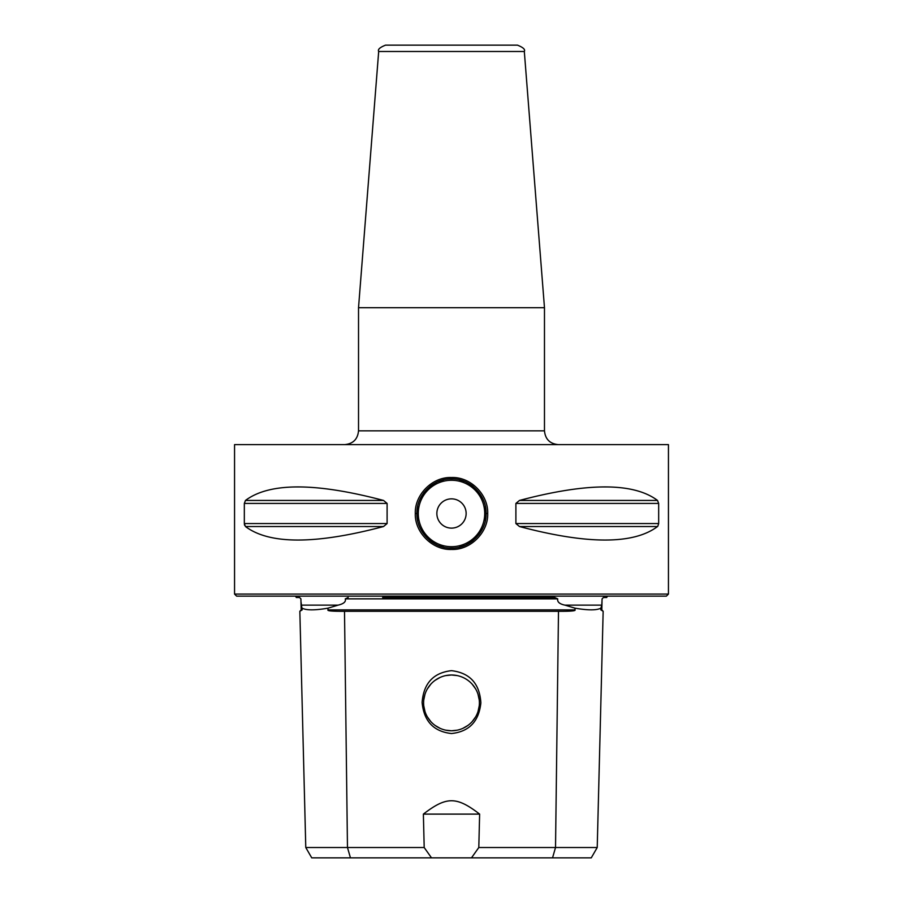 <?xml version="1.0" encoding="UTF-8"?>
<svg xmlns="http://www.w3.org/2000/svg" width="903" height="903" viewBox="0 0 903 903"><rect width="100%" height="100%" fill="white"/><g stroke="black" fill="none" stroke-linecap="round" stroke-linejoin="round"><path stroke-width="1.35" d="M554.882 597.515L382.624 597.515M300.981 601.669L302.166 609.875L301.184 609.875L300.902 598.858L299.57 597.515L296.308 597.515L295.507 596.138M607.493 596.138L606.692 597.515L603.418 597.515L602.098 598.858L601.782 605.134L564.894 605.134L575.019 608.17C588 610.394 596.623 610.394 600.879 608.17L601.782 605.134M618.521 596.138L284.479 596.138M348.197 597.515L345.285 598.858L557.715 598.858C557.128 601.906 559.521 603.994 564.894 605.134M302.121 608.17C306.377 610.394 315 610.394 327.981 608.17L338.106 605.134C343.727 603.825 346.12 601.725 345.285 598.858M301.184 609.875L299.841 611.286L305.778 847.522L347.474 847.522L344.506 611.286C332.439 611.376 326.942 610.913 328.003 609.875L327.981 608.17M575.019 608.17L574.997 609.875C576.058 610.913 570.549 611.376 558.494 611.286L344.506 611.286M557.715 598.858L554.803 597.515M479.628 814.111L423.372 814.111C446.5 796.311 456.512 796.311 479.628 814.111L478.804 847.522L597.222 847.522L603.159 611.286L600.834 609.875L600.879 608.17M597.222 847.522L591.262 857.85L311.738 857.85L305.778 847.522M478.804 847.522L471.49 857.85M431.51 857.85L424.196 847.522L423.372 814.111M350.454 857.85L347.474 847.522L424.196 847.522M451.5 670.658C469.865 672.893 479.651 683.627 480.87 702.85C478.929 721.441 469.142 731.667 451.5 733.529C433.666 731.577 423.868 721.215 422.119 702.421C423.62 683.323 433.406 672.735 451.5 670.658M299.841 611.286L302.166 609.875M451.5 730.775A27.891 27.891 0 0 1 423.609 702.884A27.891 27.891 0 0 1 451.5 674.992L457.324 675.602L451.5 674.992L445.676 675.602L451.5 674.992A27.891 27.891 0 0 1 479.391 702.884A27.891 27.891 0 0 1 451.5 730.775L457.324 730.166L451.5 730.775L445.687 730.166L451.5 730.775M472.201 684.192L475.633 688.899M478.014 694.215L479.245 699.96M478.014 711.53L479.245 705.785L478.014 711.564M475.633 716.869L472.201 721.576L475.644 716.847M462.878 728.36L467.912 725.436L462.867 728.36M479.233 699.915L477.992 694.17M475.61 688.854L472.179 684.169M435.099 725.448L440.133 728.36L435.122 725.47M430.821 721.61L427.39 716.914M425.008 711.609L423.767 705.853M423.755 699.994L424.986 694.238L423.755 699.96M427.356 688.921L430.776 684.214L427.367 688.899M435.088 680.331L440.122 677.419M440.133 677.408L435.099 680.32M423.755 705.819L424.986 711.564M427.367 716.88L430.799 721.576M666.38 596.138L236.62 596.138L234.554 594.072L668.446 594.072L666.38 596.138M668.446 594.072L668.446 444.615L234.554 444.615L234.554 594.072M244.386 524.35L244.657 525.365M245.469 500.443L383.527 500.443C315.452 482.428 269.444 482.428 245.469 500.443L244.329 503.422L244.329 523.548L387.105 523.548L383.527 526.528C315.452 544.543 269.444 544.543 245.469 526.528L244.329 523.548M519.473 526.528L657.531 526.528C633.556 544.543 587.548 544.543 519.473 526.528L515.895 523.548L515.895 503.422L519.473 500.443L657.531 500.443L658.671 503.422L658.671 523.548L657.802 526.268M657.531 500.443C633.556 482.428 587.548 482.428 519.473 500.443M383.527 500.443L387.105 503.422L387.105 523.548M415.301 513.491C414.556 495.092 432.006 476.75 451.489 477.518C470.971 476.75 488.433 495.036 487.699 513.491C488.444 531.89 470.994 550.22 451.511 549.453C432.029 550.22 414.567 531.935 415.301 513.491L416.904 513.491C416.204 495.747 432.887 478.172 451.477 478.895C470.091 478.172 486.773 495.679 486.096 513.491C486.796 531.235 470.113 548.798 451.523 548.076C432.909 548.798 416.227 531.291 416.904 513.491A34.596 34.596 0 0 1 417.717 506.075A34.596 34.596 0 0 0 417.717 520.918A34.596 34.596 0 0 1 416.904 513.491M544.475 430.833L358.525 430.833L358.525 307.686L544.475 307.686L544.475 430.833C545.299 439.208 549.882 443.791 558.257 444.615M378.684 51.494L524.316 51.494C525.456 49.518 523.164 47.396 517.453 45.15L385.547 45.15C379.836 47.396 377.544 49.518 378.684 51.494L358.525 307.686M486.096 513.491A34.596 34.596 0 0 1 485.283 520.896A34.596 34.596 0 0 0 485.283 506.052A34.596 34.596 0 0 1 486.096 513.491L487.699 513.491M482.812 528.199A34.596 34.596 0 0 1 482.281 529.271A34.596 34.596 0 0 0 482.812 528.199M479.143 534.271A34.596 34.596 0 0 1 478.692 534.869A34.596 34.596 0 0 0 479.143 534.271M473.172 540.445A34.596 34.596 0 0 1 466.603 544.599A34.596 34.596 0 0 0 473.172 540.445M464.447 545.559A34.596 34.596 0 0 1 459.288 547.195A34.596 34.596 0 0 0 464.447 545.559M443.745 547.195A34.596 34.596 0 0 1 438.7 545.615A34.596 34.596 0 0 0 443.745 547.195M436.42 544.622A34.596 34.596 0 0 1 429.851 540.468A34.596 34.596 0 0 0 436.42 544.622M420.742 529.316A34.596 34.596 0 0 1 420.2 528.221A34.596 34.596 0 0 0 420.742 529.316M436.86 513.491A14.64 14.64 0 0 0 451.5 528.12A14.64 14.64 0 0 0 466.14 513.491A14.64 14.64 0 0 0 451.5 498.851A14.64 14.64 0 0 0 436.86 513.491M420.188 498.772A34.596 34.596 0 0 1 420.719 497.7A34.596 34.596 0 0 0 420.188 498.772M423.846 492.699A34.596 34.596 0 0 1 424.308 492.101A34.596 34.596 0 0 0 423.846 492.699M429.828 486.525A34.596 34.596 0 0 1 436.397 482.371A34.596 34.596 0 0 0 429.828 486.525M438.486 481.434A34.596 34.596 0 0 1 443.712 479.786A34.596 34.596 0 0 0 438.486 481.434M459.255 479.775A34.596 34.596 0 0 1 464.244 481.333A34.596 34.596 0 0 0 459.255 479.775M466.58 482.349A34.596 34.596 0 0 1 473.149 486.503A34.596 34.596 0 0 0 466.58 482.349M482.258 497.655A34.596 34.596 0 0 1 482.789 498.749A34.596 34.596 0 0 0 482.258 497.655M301.218 605.134L338.106 605.134M328.003 609.875L574.997 609.875M600.834 609.875L601.816 609.875L602.019 601.669M552.546 857.85L555.526 847.522L558.494 611.286M515.895 503.422L658.671 503.422M515.895 523.548L658.671 523.548M244.329 503.422L387.105 503.422M245.469 526.528L383.527 526.528M484.719 513.491A33.219 33.219 0 0 1 451.5 546.699A33.219 33.219 0 0 1 418.281 513.491A33.219 33.219 0 0 1 451.5 480.272A33.219 33.219 0 0 1 484.719 513.491M603.159 611.286L601.816 609.875M358.525 430.833C357.701 439.208 353.118 443.791 344.743 444.615M524.316 51.494L544.475 307.686"/></g></svg>
